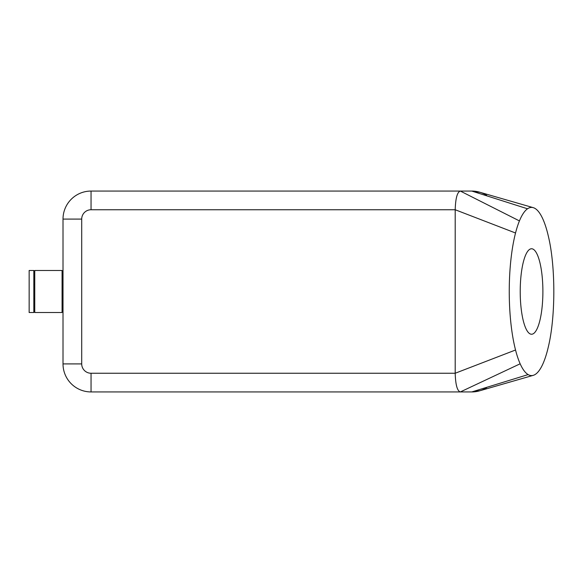 <?xml version="1.0" encoding="UTF-8"?>
<svg xmlns="http://www.w3.org/2000/svg" width="583" height="583" viewBox="0 0 583 583"><rect width="100%" height="100%" fill="white"/><g stroke="black" fill="none" stroke-linecap="round" stroke-linejoin="round"><path stroke-width="0.87" d="M486.594 195.298A28.028 28.028 0 0 0 471.771 191.064L460.337 191.064C457.261 192.018 455.549 198.249 455.199 209.749L515.532 232.996A84.09 22.3 -90 0 1 519.431 220.913A84.09 22.3 -90 0 1 527.528 208.794A84.09 22.3 -90 0 1 533.234 207.65A84.09 22.3 -90 0 1 548.428 236.516C555.614 266.671 555.621 316.263 548.428 346.484A84.09 22.3 -90 0 1 533.248 375.343A84.09 22.3 -90 0 1 528.14 374.592A84.09 22.3 -90 0 1 520.16 363.792A84.09 22.3 -90 0 1 515.532 350.004A84.09 22.3 -90 0 1 515.532 232.996M519.431 220.913L460.337 191.064L91.05 191.064A28.028 28.028 0 0 0 63.015 219.091A28.028 28.028 0 0 1 91.05 191.064L460.337 191.064L91.05 191.064A28.028 28.028 0 0 0 63.015 219.091L63.015 363.909A28.028 28.028 0 0 0 91.05 391.936L460.337 391.936C457.24 390.982 455.527 384.751 455.199 373.251L91.05 373.251A9.343 9.343 0 0 1 81.707 363.909L63.015 363.909A28.028 28.028 0 0 0 91.05 391.936A28.028 28.028 0 0 1 63.015 363.909L63.015 298.511L62.082 298.511M63.015 363.909L63.015 219.091L63.015 284.489L62.082 284.489M527.528 208.794L471.771 191.064L480.173 192.346M479.831 390.756A28.028 28.028 0 0 1 471.771 391.936L480.122 390.668M520.16 363.792L460.337 391.936L471.771 391.936A28.028 28.028 0 0 0 486.594 387.702M531.55 334.241A42.741 11.339 90 0 0 542.89 291.5A42.741 11.339 90 0 0 531.55 248.759A42.741 11.339 90 0 0 520.218 291.5A42.741 11.339 90 0 0 531.55 334.241M81.707 363.909L81.707 219.091A9.343 9.343 0 0 1 91.05 209.749L455.199 209.749L455.199 373.251L515.532 350.004M471.771 391.936L528.14 374.592M33.821 312.524L33.821 270.476L29.15 270.476L29.15 312.524L33.821 312.524M34.754 312.524L34.754 270.476L62.082 270.476L62.082 312.524L34.754 312.524M34.754 284.489L33.821 284.489M34.754 298.511L33.821 298.511M91.05 209.749L91.05 191.064M81.707 219.091L63.015 219.091M91.05 373.251L91.05 391.936M479.649 192.193L533.234 207.65M533.248 375.343L479.605 390.821"/></g></svg>
